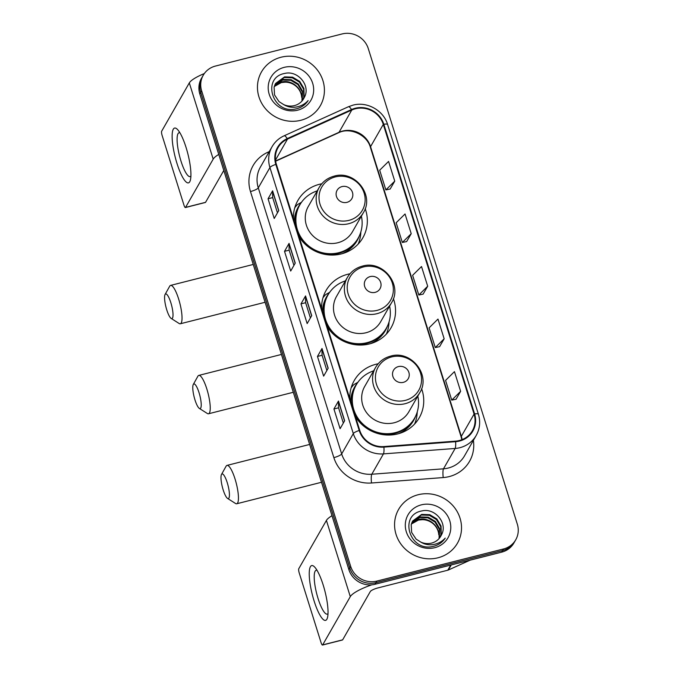 <?xml version="1.0" encoding="UTF-8"?>
<svg xmlns="http://www.w3.org/2000/svg" width="679" height="679" viewBox="0 0 679 679"><rect width="100%" height="100%" fill="white"/><g stroke="black" fill="none" stroke-linecap="round" stroke-linejoin="round"><path stroke-width="1.02" d="M378.161 363.783A37.464 35.444 29.8 0 0 375.869 364.292A37.464 35.444 29.8 0 0 354.268 380.495A37.464 35.444 29.8 0 0 349.838 398.76M355.473 416.753A37.464 35.444 29.8 0 0 397.69 433.923A37.464 35.444 29.8 0 0 419.291 417.712A37.464 35.444 29.8 0 0 421.6 388.651M349.957 273.79A37.464 35.444 29.8 0 0 347.665 274.291A37.464 35.444 29.8 0 0 326.064 290.502A37.464 35.444 29.8 0 0 321.634 308.758M327.27 326.76A37.464 35.444 29.8 0 0 369.486 343.922A37.464 35.444 29.8 0 0 391.087 327.719A37.464 35.444 29.8 0 0 393.396 298.65M321.753 183.788A37.464 35.444 29.8 0 0 319.461 184.289A37.464 35.444 29.8 0 0 297.86 200.5A37.464 35.444 29.8 0 0 293.43 218.765M299.066 236.759A37.464 35.444 29.8 0 0 341.282 253.929A37.464 35.444 29.8 0 0 362.883 237.718A37.464 35.444 29.8 0 0 365.192 208.648M203.242 75.233L201.417 78.416A21.202 20.064 29.8 0 0 199.83 94.016L348.879 569.622A21.202 20.064 29.8 0 0 375.046 584.263L501.688 552.154A21.202 20.064 29.8 0 0 513.918 542.979L514.826 541.392A21.202 20.064 29.8 0 1 502.596 550.567A21.202 20.064 29.8 0 0 514.826 541.392L515.734 539.805A21.202 20.064 29.8 0 0 517.33 524.196L368.281 48.591A21.202 20.064 29.8 0 0 342.106 33.95L215.464 66.058A21.202 20.064 29.8 0 0 203.242 75.233A21.202 20.064 29.8 0 0 201.646 90.833L350.695 566.447A21.202 20.064 29.8 0 0 376.87 581.088L503.512 548.971A21.202 20.064 29.8 0 0 515.734 539.805M202.334 76.82A21.202 20.064 29.8 0 0 200.738 92.429L349.787 568.034A21.202 20.064 29.8 0 0 375.954 582.675L502.596 550.567L375.954 582.675A21.202 20.064 29.8 0 1 349.787 568.034L200.738 92.429A21.202 20.064 29.8 0 1 202.334 76.82M281.055 57.231A33.925 32.1 29.8 0 0 261.491 71.906A33.925 32.1 29.8 0 0 265.048 108.19A33.925 32.1 29.8 0 0 300.814 120.293A33.925 32.1 29.8 0 0 320.378 105.618A33.925 32.1 29.8 0 0 316.821 69.334A33.925 32.1 29.8 0 0 281.055 57.231A33.925 32.1 29.8 0 0 261.491 71.906A33.925 32.1 29.8 0 0 265.048 108.19A33.925 32.1 29.8 0 0 300.814 120.293A33.925 32.1 29.8 0 0 320.378 105.618A33.925 32.1 29.8 0 0 316.821 69.334A33.925 32.1 29.8 0 0 281.055 57.231M418.162 494.736A33.925 32.1 29.8 0 0 398.598 509.42A33.925 32.1 29.8 0 0 402.155 545.695A33.925 32.1 29.8 0 0 437.921 557.807A33.925 32.1 29.8 0 0 457.485 543.124A33.925 32.1 29.8 0 0 453.928 506.848A33.925 32.1 29.8 0 0 418.162 494.736A33.925 32.1 29.8 0 0 398.598 509.42A33.925 32.1 29.8 0 0 402.155 545.695A33.925 32.1 29.8 0 0 437.921 557.807A33.925 32.1 29.8 0 0 457.485 543.124A33.925 32.1 29.8 0 0 453.928 506.848A33.925 32.1 29.8 0 0 418.162 494.736M355.372 108.784A22.619 21.397 -150.2 0 1 383.296 124.401L474.078 414.097A22.619 21.397 -150.2 0 1 472.38 430.741A22.619 21.397 -150.2 0 1 455.533 441.146L383.847 446.57A22.619 21.397 -150.2 0 1 359.734 430.342L276.353 164.267A22.619 21.397 -150.2 0 1 278.05 147.623A22.619 21.397 -150.2 0 1 287.489 139.093L351.773 110.04A22.619 21.397 -150.2 0 1 355.372 108.784M355.21 108.258A23.179 21.932 29.8 0 0 351.518 109.548L287.234 138.601A23.179 21.932 29.8 0 0 275.818 164.403L359.199 430.469A23.179 21.932 29.8 0 0 383.915 447.113L455.601 441.69A23.179 21.932 29.8 0 0 474.613 413.961L383.822 124.265A23.179 21.932 29.8 0 0 355.21 108.258M456.059 399.227L460.625 391.342L454.455 371.634L445.568 380.41L451.747 400.118L456.127 399.21M439.593 346.672L444.159 338.787L437.98 319.079L429.103 327.855L435.281 347.563L439.652 346.655M390.179 189.008L394.754 181.132L388.575 161.424L379.697 170.2L385.867 189.908L390.247 189M406.653 241.563L411.219 233.686L405.049 213.978L396.163 222.754L402.341 242.462L406.721 241.554M423.119 294.117L427.694 286.232L421.515 266.533L412.628 275.309L418.807 295.009L423.187 294.109M344.652 420.751L340.103 428.695L333.924 408.987L338.473 401.043L344.652 420.751M295.246 263.087L290.697 271.031L284.518 251.332L289.067 243.379L295.246 263.087M278.772 210.532L274.223 218.485L268.052 198.777L272.602 190.824L278.772 210.532M328.186 368.196L323.637 376.141L317.458 356.433L322.007 348.488L328.186 368.196M311.712 315.642L307.163 323.586L300.992 303.878L305.542 295.934L311.712 315.642M300.992 303.878L305.618 302.707M310.396 317.95L305.609 302.673L305.457 296.188A5.653 1.282 -17.4 0 1 305.542 295.934M317.458 356.433L322.084 355.261M326.862 370.505L322.075 355.227L321.931 348.743A5.653 1.282 -17.4 0 1 322.007 348.488M268.052 198.777L272.678 197.597L272.525 191.079A5.653 1.282 -17.4 0 1 272.602 190.824M284.518 251.332L289.144 250.152M293.922 265.396L289.135 250.127L288.991 243.634A5.653 1.282 -17.4 0 1 289.067 243.379M333.924 408.987L338.558 407.816M343.328 423.059L338.541 407.782L338.397 401.297A5.653 1.282 -17.4 0 1 338.473 401.043M427.694 286.232L418.807 295.009M411.219 233.686L402.341 242.462M394.754 181.132L385.867 189.908M444.159 338.787L435.281 347.563M460.625 391.342L451.747 400.118M277.456 212.841L272.669 197.572M274.384 86.165L281.692 81.93C290.824 79.579 301.51 87.277 301.663 97.301A15.973 15.116 29.8 0 0 285.256 82.176L281.335 82.558L274.274 86.522M274.902 84.782L283.143 79.409L291.172 79.698L298.268 83.941L302.494 91.062L302.214 100.764M274.757 85.121L282.778 80.037L290.816 80.326L297.911 84.569L302.138 91.69L301.977 101.044M304.226 97.589C311.177 85.817 297.809 70.107 284.874 73.408C261.262 77.355 272.44 114.412 295.509 108.996L296.647 108.742C301.569 107.435 305.397 104.719 308.139 100.585C304.735 104.26 300.525 106.45 295.526 107.138C291.249 107.647 287.302 106.79 283.686 104.583A15.973 15.116 29.8 0 0 294.448 105.593A15.973 15.116 29.8 0 0 303.657 98.684A15.973 15.116 29.8 0 0 304.226 97.589L303.649 98.701M283.686 104.583L279.001 101.621L274.537 94.916L274.104 87.192L275.555 83.475L284.586 76.88L292.615 77.168L299.719 81.421L303.937 88.542L304.124 96.681L303.08 99.609M275.377 83.797L284.221 77.516L292.259 77.805L299.354 82.049L303.581 89.17L303.768 97.318L302.876 99.906M284.221 67.348A23.044 21.796 29.8 0 0 269.207 94.271A23.044 21.796 29.8 0 0 297.648 110.176A23.044 21.796 29.8 0 0 312.663 83.254A23.044 21.796 29.8 0 0 284.221 67.348M176.981 163.418A28.272 6.544 75.8 0 1 172.135 135.367A28.272 6.544 75.8 0 1 177.813 129.833A28.272 6.544 75.8 0 1 186.08 147.521A28.272 6.544 75.8 0 1 190.468 179.774A28.272 6.544 75.8 0 1 176.981 163.418M179.935 132.838A22.619 5.237 -104.2 0 0 179.044 132.761A22.619 5.237 -104.2 0 0 180.97 161.05A22.619 5.237 -104.2 0 0 190.162 176.616A22.619 5.237 -104.2 0 0 190.909 176.124M204.32 73.553A28.272 6.408 162.6 0 0 189.305 82.914L161.67 131.2A3.531 0.815 -104.2 0 0 162.128 135.477L183.958 205.109A3.531 0.815 -104.2 0 0 185.392 207.545A3.531 0.815 -104.2 0 0 185.554 207.401L205.55 202.334L223.79 170.463M218.757 154.405A28.272 6.408 162.6 0 0 213.189 159.115L185.554 207.401M205.55 202.334A3.531 0.815 75.8 0 1 205.389 202.469L185.392 207.545M166.754 309.853A12.723 2.945 -104.2 0 0 171.159 318.426A12.723 2.945 -104.2 0 0 170.845 302.698A12.723 2.945 -104.2 0 0 165.082 294.474A12.723 2.945 -104.2 0 0 166.754 309.853M165.082 294.474L169.682 286.224A19.793 4.583 75.8 0 1 170.599 285.401A19.793 4.583 75.8 0 1 178.645 299.023A19.793 4.583 75.8 0 1 180.325 323.773A19.793 4.583 75.8 0 1 179.129 323.493L171.159 318.426M346.944 202.35A8.479 8.021 29.8 0 0 352.477 192.446A8.479 8.021 29.8 0 0 342.004 186.589A8.479 8.021 29.8 0 0 336.478 196.494A8.479 8.021 29.8 0 0 346.944 202.35M319.189 187.421L308.291 206.467A25.446 24.071 29.8 0 0 310.957 233.678A25.446 24.071 29.8 0 0 337.786 242.759A25.446 24.071 29.8 0 0 352.46 231.751L363.358 212.705C374.8 195.034 354.574 169.775 334.187 176.133C327.609 177.898 322.61 181.666 319.189 187.421A25.446 24.071 29.8 0 0 321.863 214.632A25.446 24.071 29.8 0 0 348.692 223.714A25.446 24.071 29.8 0 0 363.358 212.705M317.22 190.867A33.577 31.76 29.8 0 0 299.872 204.812A33.577 31.76 29.8 0 0 303.394 240.714A33.577 31.76 29.8 0 0 338.787 252.698A33.577 31.76 29.8 0 0 358.147 238.168A33.577 31.76 29.8 0 0 361.389 216.151M297.962 233.237A33.577 31.76 29.8 0 0 338.337 253.488A33.577 31.76 29.8 0 0 357.697 238.966L358.147 238.168M299.872 204.812L299.414 205.61A33.577 31.76 29.8 0 0 296.112 227.321M294.771 207.774A36.751 34.773 -150.2 0 1 297.427 204.608L301.586 202.24M360.855 231.87L360.787 232.948A36.751 34.773 -150.2 0 1 358.181 244.067M194.958 399.855A12.723 2.945 -104.2 0 0 199.363 408.427A12.723 2.945 -104.2 0 0 199.049 392.7A12.723 2.945 -104.2 0 0 193.286 384.467A12.723 2.945 -104.2 0 0 194.958 399.855M193.286 384.467L197.886 376.217A19.793 4.583 75.8 0 1 198.803 375.402A19.793 4.583 75.8 0 1 206.849 389.025A19.793 4.583 75.8 0 1 208.529 413.774A19.793 4.583 75.8 0 1 207.333 413.486L199.363 408.427M375.147 292.352A8.479 8.021 29.8 0 0 380.681 282.439A8.479 8.021 29.8 0 0 370.208 276.582A8.479 8.021 29.8 0 0 364.682 286.496A8.479 8.021 29.8 0 0 375.147 292.352M347.393 277.422L336.495 296.468A25.446 24.071 29.8 0 0 339.161 323.671A25.446 24.071 29.8 0 0 365.989 332.752A25.446 24.071 29.8 0 0 380.664 321.744L391.562 302.698C403.003 285.027 382.778 259.777 362.391 266.126C355.813 267.899 350.814 271.659 347.393 277.422A25.446 24.071 29.8 0 0 350.067 304.625A25.446 24.071 29.8 0 0 376.887 313.706A25.446 24.071 29.8 0 0 391.562 302.698M345.424 280.868A33.577 31.76 29.8 0 0 328.076 294.813A33.577 31.76 29.8 0 0 331.598 330.715A33.577 31.76 29.8 0 0 366.991 342.691A33.577 31.76 29.8 0 0 386.351 328.169A33.577 31.76 29.8 0 0 389.593 306.144M326.166 323.238A33.577 31.76 29.8 0 0 366.541 343.489A33.577 31.76 29.8 0 0 385.893 328.967L386.351 328.169M328.076 294.813L327.618 295.611A33.577 31.76 29.8 0 0 324.316 317.314M322.975 297.775A36.751 34.773 -150.2 0 1 325.631 294.61L329.79 292.242M389.059 321.871L388.991 322.949A36.751 34.773 -150.2 0 1 386.385 334.068M223.162 489.848A12.723 2.945 -104.2 0 0 227.567 498.428A12.723 2.945 -104.2 0 0 227.253 482.701A12.723 2.945 -104.2 0 0 221.49 474.468A12.723 2.945 -104.2 0 0 223.162 489.848M221.49 474.468L226.09 466.218A19.793 4.583 75.8 0 1 227.007 465.404A19.793 4.583 75.8 0 1 235.053 479.018A19.793 4.583 75.8 0 1 236.733 503.767A19.793 4.583 75.8 0 1 235.537 503.487L227.567 498.428M403.351 382.345A8.479 8.021 29.8 0 0 408.885 372.44A8.479 8.021 29.8 0 0 398.412 366.584A8.479 8.021 29.8 0 0 392.886 376.497A8.479 8.021 29.8 0 0 403.351 382.345M375.597 367.415L364.699 386.461A25.446 24.071 29.8 0 0 367.364 413.672A25.446 24.071 29.8 0 0 394.193 422.754A25.446 24.071 29.8 0 0 408.868 411.746L419.766 392.7C431.207 375.029 410.982 349.77 390.595 356.127C384.017 357.892 379.018 361.661 375.597 367.415A25.446 24.071 29.8 0 0 378.271 394.626A25.446 24.071 29.8 0 0 405.091 403.708A25.446 24.071 29.8 0 0 419.766 392.7M373.628 370.861A33.577 31.76 29.8 0 0 356.28 384.815A33.577 31.76 29.8 0 0 359.802 420.708A33.577 31.76 29.8 0 0 395.195 432.693A33.577 31.76 29.8 0 0 414.555 418.171A33.577 31.76 29.8 0 0 417.797 396.146M354.37 413.239A33.577 31.76 29.8 0 0 394.737 433.491A33.577 31.76 29.8 0 0 414.097 418.96L414.555 418.171M356.28 384.815L355.821 385.604A33.577 31.76 29.8 0 0 352.52 407.315M351.179 387.768A36.751 34.773 -150.2 0 1 353.835 384.611L357.994 382.235M417.262 411.864L417.195 412.942A36.751 34.773 -150.2 0 1 414.589 424.061M314.088 600.923A28.272 6.544 75.8 0 1 309.242 572.881A28.272 6.544 75.8 0 1 314.92 567.347A28.272 6.544 75.8 0 1 323.187 585.026A28.272 6.544 75.8 0 1 327.575 617.287A28.272 6.544 75.8 0 1 314.088 600.923M317.042 570.352A22.619 5.237 -104.2 0 0 316.151 570.275A22.619 5.237 -104.2 0 0 318.078 598.555A22.619 5.237 -104.2 0 0 327.27 614.122A22.619 5.237 -104.2 0 0 328.016 613.629M331.98 515.709A28.272 6.408 162.6 0 0 326.412 520.42L298.777 568.705A3.531 0.815 -104.2 0 0 299.235 572.983L321.065 642.614A3.531 0.815 -104.2 0 0 322.5 645.05A3.531 0.815 -104.2 0 0 322.661 644.906L342.657 639.839L370.293 591.553A7.07 1.604 -17.4 0 1 378.093 587.878L447.792 570.207L450.729 565.072M371.786 584.823A28.272 6.408 162.6 0 0 350.296 596.62L322.661 644.906M342.657 639.839A3.531 0.815 75.8 0 1 342.496 639.983L322.5 645.05M470.191 560.141L448.352 570.012A3.531 3.344 -150.2 0 1 447.792 570.207M411.491 523.67L418.799 519.435C427.931 517.084 438.617 524.782 438.77 534.814A15.973 15.116 29.8 0 0 422.363 519.681L418.442 520.072L411.381 524.027M412.009 522.287L420.25 516.914L428.279 517.203L435.375 521.447L439.602 528.576L439.321 538.277M411.864 522.626L419.885 517.542L427.923 517.831L435.018 522.083L439.245 529.204L439.084 538.549M441.333 535.103C448.284 523.331 434.916 507.612 421.982 510.914C398.369 514.86 409.547 551.917 432.616 546.51L433.754 546.255C438.676 544.948 442.504 542.224 445.246 538.091C441.842 541.774 437.632 543.955 432.633 544.651C428.356 545.152 424.409 544.303 420.793 542.088A15.973 15.116 29.8 0 0 431.555 543.107A15.973 15.116 29.8 0 0 440.764 536.198A15.973 15.116 29.8 0 0 441.333 535.103L440.756 536.206M420.793 542.088L416.108 539.126L411.644 532.429L411.211 524.697L412.662 520.988L421.693 514.393L429.722 514.682L436.826 518.926L441.044 526.047L441.231 534.195L440.187 537.123M412.484 521.302L421.328 515.021L429.366 515.31L436.461 519.554L440.688 526.683L440.875 534.823L439.984 537.42M421.328 504.853A23.044 21.796 29.8 0 0 406.314 531.784A23.044 21.796 29.8 0 0 434.755 547.69A23.044 21.796 29.8 0 0 449.77 520.759A23.044 21.796 29.8 0 0 421.328 504.853M199.83 94.016L201.646 90.833M501.688 552.154L503.512 548.971M375.046 584.263L376.87 581.088M348.879 569.622L350.695 566.447M383.296 124.401L370.556 146.656A22.619 21.397 29.8 0 0 342.64 131.039A22.619 21.397 29.8 0 0 339.033 132.295L275.589 160.965M473.382 440.382A35.342 33.432 -150.2 0 1 449.167 476.599A35.342 33.432 -150.2 0 1 443.226 477.566L371.532 482.99A35.342 33.432 -150.2 0 1 333.856 457.621L250.475 191.546A35.342 33.432 -150.2 0 1 267.882 152.223L269.257 151.595M455.601 441.69A7.07 1.333 85.7 0 1 455.142 448.463L443.489 468.816A28.272 26.744 29.8 0 0 448.25 468.043A28.272 26.744 29.8 0 0 464.546 455.804L476.2 435.46A28.272 26.744 -150.2 0 1 455.142 448.463L383.448 453.886A28.272 26.744 -150.2 0 1 353.309 433.601L269.928 167.526A7.07 1.604 -17.4 0 1 275.818 164.403M474.613 413.961A7.07 1.604 -17.4 0 1 478.398 414.232L387.616 124.529C383.576 110.431 367.076 101.205 352.961 105.152L348.403 106.747A7.07 1.893 65.7 0 1 351.518 109.548M359.199 430.469A7.07 1.604 162.6 0 0 353.309 433.601L341.664 453.945A28.272 26.744 29.8 0 0 371.803 474.239L443.489 468.816A7.07 1.333 -94.3 0 0 443.226 477.566M383.915 447.113A7.07 1.333 85.7 0 1 383.448 453.886L371.803 474.239A7.07 1.333 -94.3 0 0 371.532 482.99M348.403 106.747L284.119 135.8A7.07 1.893 65.7 0 1 287.234 138.601M250.475 191.546A7.07 1.604 -17.4 0 0 258.283 187.871L269.928 167.526A28.272 26.744 -150.2 0 1 272.05 146.723L260.405 167.068A28.272 26.744 29.8 0 0 258.283 187.871L341.664 453.945A7.07 1.604 -17.4 0 1 333.856 457.621M387.616 124.529A7.07 1.604 162.6 0 0 383.822 124.265M267.882 152.223A7.07 1.893 -114.3 0 0 268.375 153.14M462.093 439.627A22.619 21.397 29.8 0 0 461.338 436.351L370.556 146.656A12.723 2.886 -17.4 0 0 370.411 147.419C367.084 134.697 349.787 126.948 338.541 132.778A12.723 3.403 -114.3 0 0 339.033 132.295L351.773 110.04M474.078 414.097L461.338 436.351A12.723 2.886 -17.4 0 0 461.202 437.115L370.411 147.419M287.489 139.093L275.479 160.083M311.61 315.82L305.457 296.188M295.144 263.265L288.991 243.634M278.67 210.711L272.525 191.079M328.084 368.374L321.931 348.743M344.55 420.929L338.397 401.297M213.189 159.115L189.305 82.914M265.09 302.282L264.309 302.478A19.793 4.583 -104.2 0 0 265.005 301.994M348.887 220.378A23.375 22.118 29.8 0 0 364.122 193.065A23.375 22.118 29.8 0 0 335.273 176.93A23.375 22.118 29.8 0 0 320.038 204.243A23.375 22.118 29.8 0 0 348.887 220.378M301.187 202.724A33.891 32.066 29.8 0 0 294.304 221.549M342.131 253.7A33.891 32.066 29.8 0 0 359.284 235.978M293.294 392.275L292.513 392.479A19.793 4.583 -104.2 0 0 293.209 391.995M377.091 310.379A23.375 22.118 29.8 0 0 392.326 283.067A23.375 22.118 29.8 0 0 363.477 266.932A23.375 22.118 29.8 0 0 348.242 294.245A23.375 22.118 29.8 0 0 377.091 310.379M329.391 292.725A33.891 32.066 29.8 0 0 322.508 311.542M370.335 343.693A33.891 32.066 29.8 0 0 387.488 325.979M321.498 482.277L320.717 482.472A19.793 4.583 -104.2 0 0 321.413 481.988M405.295 400.381A23.375 22.118 29.8 0 0 420.53 373.06A23.375 22.118 29.8 0 0 391.681 356.925A23.375 22.118 29.8 0 0 376.446 384.238A23.375 22.118 29.8 0 0 405.295 400.381M357.595 382.718A33.891 32.066 29.8 0 0 350.712 401.544M398.539 433.694A33.891 32.066 29.8 0 0 415.692 415.972M350.296 596.62L326.412 520.42M451.255 564.945L448.352 570.012M284.119 135.8C278.916 138.193 274.893 141.835 272.05 146.723M476.2 435.46C479.875 428.772 480.613 421.693 478.398 414.232M338.541 132.778L275.632 161.203M461.839 439.729L461.202 437.115M264.309 302.478L180.325 323.773M253.242 264.454L170.599 285.401M292.513 392.479L208.529 413.774M281.446 354.446L198.803 375.402M320.717 482.472L236.733 503.767M309.649 444.448L227.007 465.404"/></g></svg>
